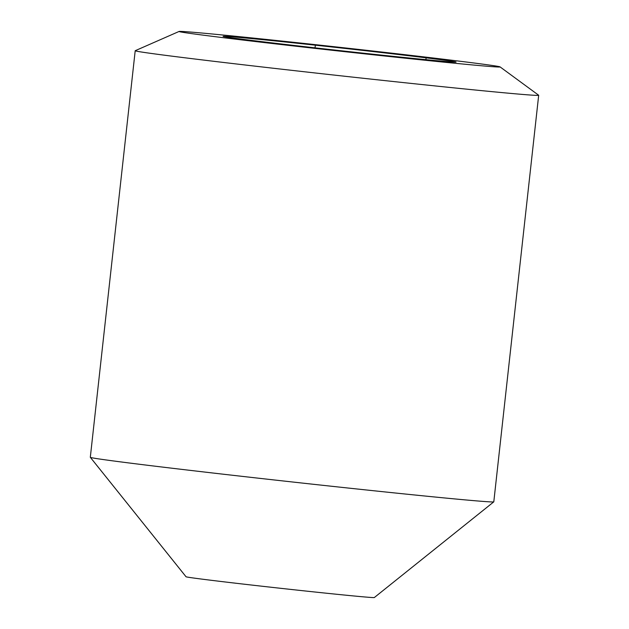 <?xml version="1.0" encoding="UTF-8"?>
<svg xmlns="http://www.w3.org/2000/svg" width="629" height="629" viewBox="0 0 629 629"><rect width="100%" height="100%" fill="white"/><g stroke="black" fill="none" stroke-linecap="round" stroke-linejoin="round"><path stroke-width="0.94" d="M450.348 61.862A117.183 1.368 -173.7 0 1 363.798 53.229A117.183 1.368 -173.7 0 1 253.023 40.578A117.183 1.368 -173.7 0 1 223.114 36.38A117.183 1.368 -173.7 0 1 228.791 36.553A117.183 1.368 -173.7 0 1 315.341 45.178A117.183 1.368 -173.7 0 1 426.116 57.837A117.183 1.368 -173.7 0 1 456.017 62.09A117.183 1.368 -173.7 0 1 450.348 61.862M496.572 66.139A161.496 1.887 -173.7 0 1 500.055 66.886A161.496 1.887 -173.7 0 1 339.361 51.083A161.496 1.887 -173.7 0 1 179.092 31.45A161.496 1.887 -173.7 0 1 324.501 45.65A161.496 1.887 -173.7 0 1 496.572 66.139M500.055 66.886L538.644 95.223A202.963 2.374 -173.7 0 1 538.683 95.278A202.963 2.374 -173.7 0 1 336.68 75.362A202.963 2.374 -173.7 0 1 135.204 50.729A202.963 2.374 -173.7 0 1 135.251 50.69L179.092 31.45M538.683 95.278L493.796 501.832A202.963 2.374 -173.7 0 1 493.781 501.856A202.963 2.374 -173.7 0 1 311.858 484.118A202.963 2.374 -173.7 0 1 94.735 458.274A202.963 2.374 -173.7 0 1 90.324 457.314A202.963 2.374 -173.7 0 1 90.317 457.283L135.204 50.729M493.781 501.856L374.318 597.55A94.72 1.109 -173.7 0 1 289.419 589.271A94.72 1.109 -173.7 0 1 188.095 577.21A94.72 1.109 -173.7 0 1 186.042 576.762L90.324 457.314M315.043 47.843L315.341 45.178M425.912 59.661L426.116 57.837"/></g></svg>
